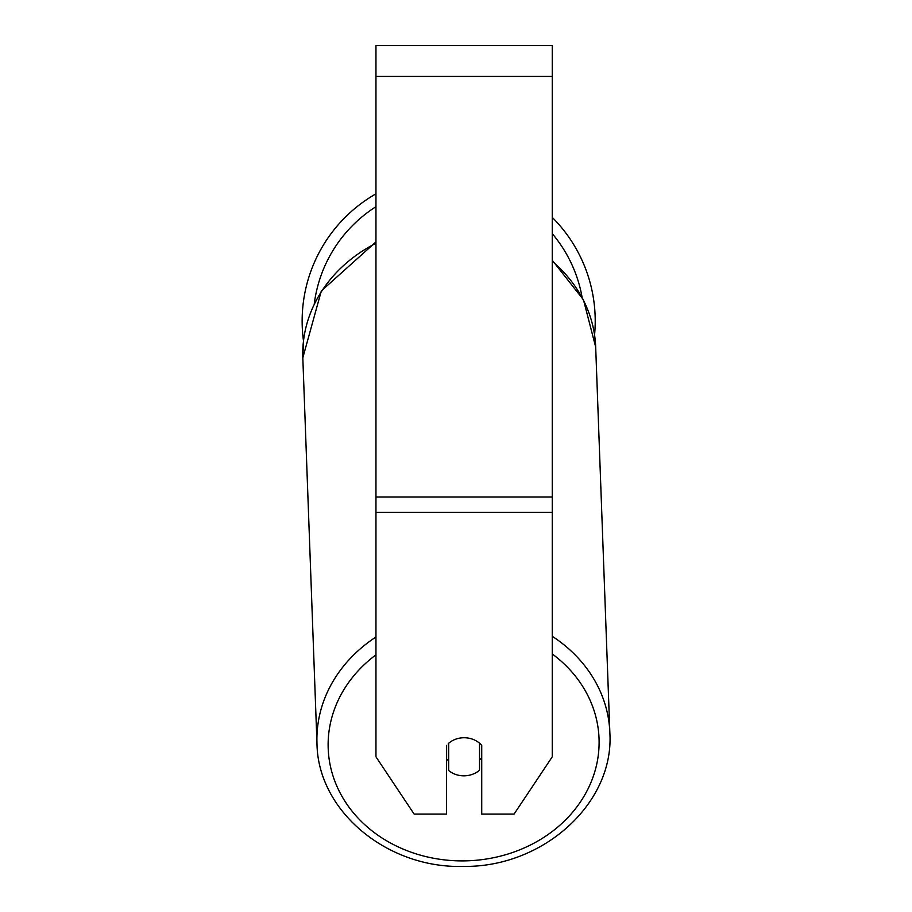<?xml version="1.0" encoding="UTF-8"?>
<svg xmlns="http://www.w3.org/2000/svg" width="912" height="912" viewBox="0 0 912 912"><rect width="100%" height="100%" fill="white"/><g stroke="black" fill="none" stroke-linecap="round" stroke-linejoin="round"><path stroke-width="1.37" d="M479.53 743.189L479.53 770.23A22.036 19.084 -2.1 0 1 464.105 775.827A22.036 19.084 -2.1 0 1 448.681 770.515L448.681 743.189M446.481 758.852A22.036 19.084 -2.1 0 0 448.316 760.608L448.681 770.515M448.681 743.257A22.036 19.084 -2.1 0 1 456.353 738.959A22.036 19.084 0 0 1 481.73 745.366L481.73 814.074L514.083 814.074L552.25 756.823L552.25 512.396L375.961 512.396L375.961 756.823L414.128 814.074L446.481 814.074L446.481 745.366M481.73 757.678A22.036 19.084 -2.1 0 1 479.53 760.004M448.316 760.608L448.316 743.508M552.25 512.396L552.25 45.6L375.961 45.6L375.961 512.396M595.217 321.035A146.536 146.536 0 0 0 552.25 217.375A146.536 146.536 0 0 1 594.567 334.852L595.684 347.084L609.854 732.644A146.536 126.882 177.9 0 0 552.25 636.291M375.961 243.253A146.536 126.882 -2.1 0 0 302.818 357.846L303.479 340.769A146.536 146.536 0 0 1 375.961 193.823A146.536 146.536 0 0 0 302.146 321.035M375.961 637.009A146.536 126.882 177.9 0 0 316.977 743.405C317.718 811.213 387.463 868.783 463.513 866.4C542.936 867.586 614.449 803.324 609.854 732.644C614.449 803.324 542.936 867.586 463.513 866.4M552.25 653.95A135.512 117.34 -2.1 0 1 590.588 783.328A135.512 117.34 -2.1 0 1 463.615 860.894A135.512 117.34 -2.1 0 1 336.425 785.141A135.512 117.34 -2.1 0 1 375.961 654.839M552.25 261.277A146.536 126.882 -2.1 0 1 595.684 347.084L583.475 299.831L552.25 260.251M552.25 76.448L375.961 76.448M552.25 496.972L375.961 496.972M582.073 297.118A135.512 135.512 0 0 0 552.25 233.643M375.961 206.682A135.512 135.512 0 0 0 314.287 303.616M316.977 743.405L302.818 357.846L321.309 290.962L375.961 241.908"/></g></svg>
